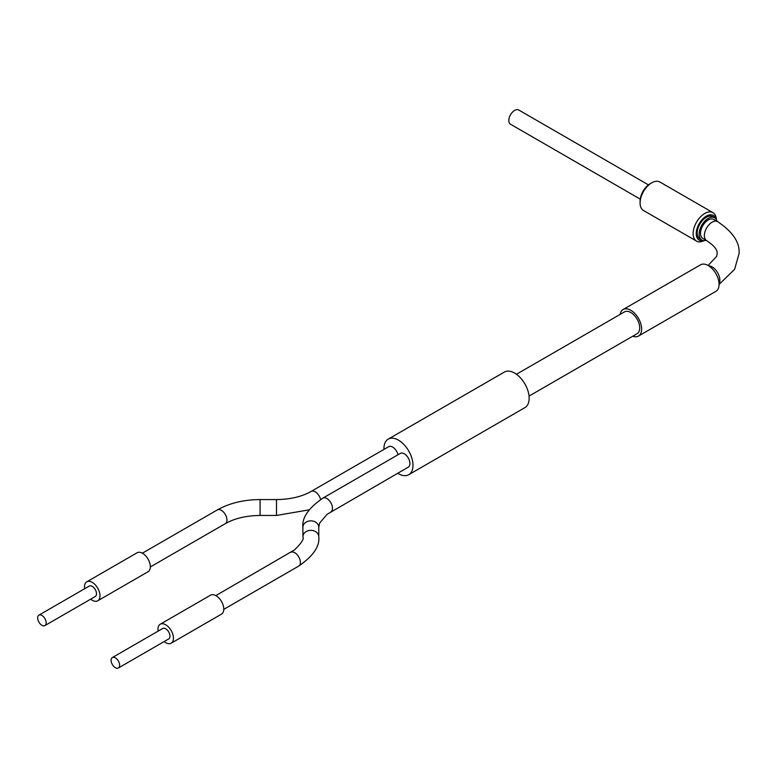 <?xml version="1.0" encoding="UTF-8"?>
<svg xmlns="http://www.w3.org/2000/svg" width="778" height="778" viewBox="0 0 778 778"><rect width="100%" height="100%" fill="white"/><g stroke="black" fill="none" stroke-linecap="round" stroke-linejoin="round"><path stroke-width="1.17" d="M640.09 202.961L640.09 201.171A14.237 8.218 -60 0 1 650.155 183.734L651.701 182.84A16.426 9.482 120 0 0 640.09 202.961A16.426 9.482 120 0 0 643.494 210.488L696.543 241.112A16.426 9.482 -60 0 1 693.14 233.594A16.426 9.482 -60 0 1 700.307 217.062A16.426 9.482 -60 0 1 712.969 212.657A16.426 9.482 -60 0 1 716.353 219.454M712.969 212.657L659.919 182.033A16.426 9.482 120 0 0 651.701 182.84M715.935 218.851A14.237 8.218 120 0 0 704.829 217.13A14.237 8.218 120 0 0 696.232 233.594A14.237 8.218 120 0 0 703.39 240.587M717.092 221.36A12.866 7.43 120 0 0 714.671 217.752A12.866 7.43 120 0 0 704.751 221.195A12.866 7.43 120 0 0 699.14 234.149A12.866 7.43 120 0 0 701.805 240.042A12.866 7.43 120 0 0 706.142 240.334M714.671 217.752L712.736 216.634A12.866 7.43 120 0 0 702.816 220.077A12.866 7.43 120 0 0 697.205 233.03A12.866 7.43 120 0 0 699.869 238.924L701.805 240.042M640.236 199.119L510.524 124.237A8.218 4.746 -60 0 1 508.822 120.473A8.218 4.746 -60 0 1 512.41 112.207A8.218 4.746 -60 0 1 518.741 110.009L648.453 184.892M704.119 240.645A16.426 9.482 -60 0 1 696.543 241.112M632.718 336.222A15.336 8.85 -120 0 0 638.466 336.067A15.336 8.85 -120 0 0 640.809 323.784A15.336 8.85 -120 0 0 630.793 310.266A15.336 8.85 -120 0 0 623.129 309.508A15.336 8.85 -120 0 0 620.124 314.409M638.466 336.067L715.906 291.351A15.336 8.85 -120 0 0 718.25 279.069A15.336 8.85 -120 0 0 708.233 265.561A15.336 8.85 -120 0 0 700.57 264.802L623.129 309.508M708.233 219.95A10.95 6.321 120 0 0 701.085 229.607A10.95 6.321 120 0 0 702.758 238.379L706.638 240.616A10.95 6.321 120 0 1 704.362 235.598A10.95 6.321 120 0 1 712.113 222.187A10.95 6.321 120 0 1 717.588 221.642L713.718 219.415A10.95 6.321 120 0 0 708.233 219.95M115.368 657.857A6.02 3.482 60 0 1 119.306 663.167A6.02 3.482 60 0 1 118.382 667.991A6.02 3.482 60 0 1 115.368 667.699A6.02 3.482 60 0 1 111.429 662.389A6.02 3.482 60 0 1 112.353 657.556A6.02 3.482 60 0 1 115.368 657.857M112.353 657.556L162.69 628.498A6.02 3.482 60 0 1 165.704 628.799A6.02 3.482 60 0 1 169.643 634.109A6.02 3.482 60 0 1 168.719 638.933L118.382 667.991M158.119 631.143A10.95 6.321 60 0 1 160.229 624.228A10.95 6.321 60 0 1 165.704 624.773A10.95 6.321 60 0 1 172.862 634.42A10.95 6.321 60 0 1 171.179 643.202A10.95 6.321 60 0 1 165.704 642.657A10.95 6.321 60 0 1 164.139 641.568M160.229 624.228L210.566 595.17A10.95 6.321 60 0 1 216.041 595.715A10.95 6.321 60 0 1 223.198 605.362A10.95 6.321 60 0 1 221.516 614.134L171.179 643.202M330.835 511.875A7.936 4.58 -120 0 0 332.478 508.238A7.936 4.58 -120 0 0 326.857 498.513A7.936 4.58 -120 0 0 322.889 498.124L400.33 453.409A7.936 4.58 -120 0 1 404.307 453.798A7.936 4.58 -120 0 1 409.491 460.8A7.936 4.58 -120 0 1 408.275 467.16L327.061 514.336L319.651 523.069L318.776 527.338A7.936 6.487 180 0 0 310.83 520.852A7.936 6.487 180 0 0 302.895 527.338L302.895 536.82C304.286 538.755 301.514 543.102 294.57 549.861L215.846 595.598M318.776 527.338L318.776 536.82A7.936 6.487 180 0 0 310.83 530.343A7.936 6.487 180 0 0 302.895 536.82M41.915 625.288A6.02 3.482 -120 0 0 44.92 625.58A6.02 3.482 -120 0 0 45.844 620.756A6.02 3.482 -120 0 0 41.915 615.447A6.02 3.482 -120 0 0 38.9 615.155A6.02 3.482 -120 0 0 37.976 619.978A6.02 3.482 -120 0 0 41.915 625.288M44.92 625.58L95.256 596.522A6.02 3.482 -120 0 0 96.18 591.698A6.02 3.482 -120 0 0 92.251 586.388A6.02 3.482 -120 0 0 89.237 586.087L38.9 615.155M90.686 599.167A10.95 6.321 -120 0 0 92.251 600.246A10.95 6.321 -120 0 0 97.727 600.791A10.95 6.321 -120 0 0 99.399 592.019A10.95 6.321 -120 0 0 92.251 582.362A10.95 6.321 -120 0 0 86.776 581.818A10.95 6.321 -120 0 0 84.666 588.732M97.727 600.791L148.063 571.733A10.95 6.321 -120 0 0 149.736 562.951A10.95 6.321 -120 0 0 142.588 553.304A10.95 6.321 -120 0 0 137.113 552.759L86.776 581.818M398.005 454.751A7.936 4.58 -120 0 0 392.637 447.068A7.936 4.58 -120 0 0 388.669 446.679L311.229 491.385C301.864 496.675 290.291 499.408 276.501 499.573L260.076 499.573C243.757 499.67 229.52 503.113 217.363 509.901L142.384 553.187M397.743 473.238A20.539 11.855 -120 0 0 398.472 473.685A20.539 11.855 -120 0 0 408.742 474.706A20.539 11.855 -120 0 0 411.883 458.252A20.539 11.855 -120 0 0 398.472 440.154A20.539 11.855 -120 0 0 388.203 439.132A20.539 11.855 -120 0 0 383.972 449.392M408.742 474.706L524.897 407.633A20.539 11.855 -120 0 0 528.048 391.178A20.539 11.855 -120 0 0 514.637 373.09A20.539 11.855 -120 0 0 504.368 372.069L388.203 439.132M529.04 396.08L637.094 333.694A12.594 7.274 -120 0 0 639.02 323.599A12.594 7.274 -120 0 0 630.793 312.503A12.594 7.274 -120 0 0 624.501 311.881L516.446 374.267M708.709 265.843A10.95 6.321 60 0 1 712.113 266.903A10.95 6.321 60 0 1 719.854 280.313A10.95 6.321 60 0 1 719.067 283.785M318.776 536.82C319.894 546.312 313.223 556.056 298.752 566.063A7.936 4.58 -120 0 0 300.396 562.436A7.936 4.58 -120 0 0 294.784 552.711A7.936 4.58 -120 0 0 290.816 552.312M309.119 509.843L276.501 515.454L260.076 515.454L260.076 499.573M260.076 515.454C246.266 515.629 234.674 518.362 225.299 523.662A7.936 4.58 -120 0 0 226.943 520.025A7.936 4.58 -120 0 0 221.331 510.3A7.936 4.58 -120 0 0 217.363 509.901M276.501 515.454L276.501 499.573M320.585 499.525A7.936 4.58 -120 0 0 315.197 491.784A7.936 4.58 -120 0 0 311.229 491.385M719.076 284.437L734.597 269.344L739.1 253.482C739.849 242.308 732.672 231.698 717.588 221.642M706.638 240.616C719.047 248.96 716.83 252.762 717.199 253.482L716.616 256.429L708.087 265.473M322.889 498.124C308.448 508.102 301.776 517.847 302.895 527.338M298.752 566.063L223.782 609.349M225.299 523.662L150.329 566.948"/></g></svg>
